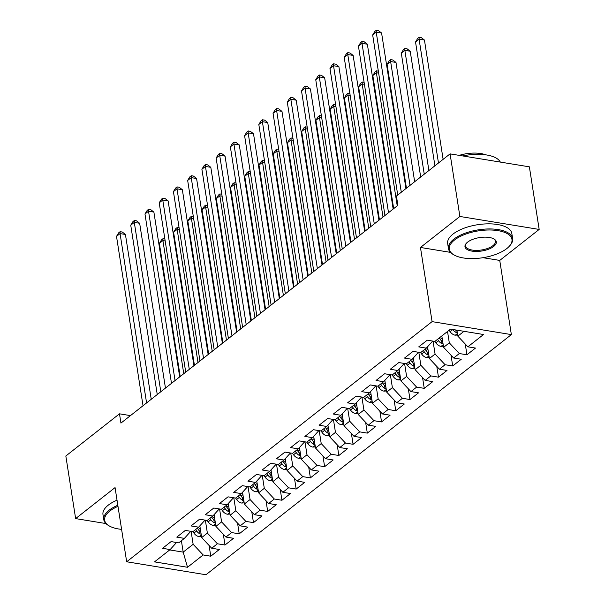 <?xml version="1.0" encoding="UTF-8"?>
<svg xmlns="http://www.w3.org/2000/svg" width="605" height="605" viewBox="0 0 605 605"><rect width="100%" height="100%" fill="white"/><g stroke="black" fill="none" stroke-linecap="round" stroke-linejoin="round"><path stroke-width="0.91" d="M483.024 257.692L499.745 260.422L539.168 229.431L529.367 166.836L450.082 153.874L396.426 196.058L397.878 205.329L120.939 423.099L119.487 413.82L65.832 456.011L75.633 518.598L105.898 523.552M499.745 260.422L511.361 334.603L205.957 574.75L126.672 561.78L432.076 321.633L511.361 334.603M181.394 540.734L183.179 552.123L187.512 567.271L203.167 554.959L210.774 556.207L219.312 549.491L211.705 548.251L217.399 543.774L224.999 545.014L233.545 538.299L225.937 537.058L231.624 532.582L239.232 533.829L247.77 527.114L240.17 525.866L245.857 521.389L253.465 522.637L262.003 515.921L254.395 514.673L260.089 510.204L267.697 511.444L276.235 504.729L268.628 503.489L274.322 499.012L281.93 500.252L290.468 493.544L282.86 492.296L288.555 487.819L296.163 489.067L304.701 482.351L297.093 481.104L302.787 476.627L310.388 477.874L318.933 471.159L311.325 469.919L317.012 465.442L324.62 466.682L333.158 459.966L325.558 458.726L331.245 454.249L338.853 455.497L347.391 448.781L339.783 447.534L345.478 443.057L353.086 444.304L361.624 437.589L354.016 436.341L359.71 431.872L367.318 433.112L375.856 426.396L368.248 425.156L373.943 420.679L381.551 421.919L390.089 415.211L382.481 413.964L388.176 409.487L395.776 410.734L404.321 404.019L396.714 402.771L402.401 398.294L410.008 399.542L418.547 392.827L410.939 391.586L416.633 387.109L424.241 388.349L432.779 381.634L425.171 380.394L430.866 375.917L438.474 377.165L447.012 370.449L439.404 369.201L445.098 364.724L452.706 365.972L461.244 359.257L453.637 358.009L459.331 353.539L466.939 354.78L475.477 348.064L467.869 346.824L457.841 336.146L463.99 331.321M187.512 567.271L154.509 561.871L170.164 549.567L176.554 542.496M201.503 536.438L199.007 536.62A6.882 4.938 -128.2 0 1 193.925 533.088L192.934 531.659L185.327 530.419L176.789 537.127L184.396 538.374L178.702 542.851L171.094 541.604L162.556 548.319L170.164 549.567M192.934 531.659L198.629 527.182L205.019 520.118M215.735 525.246L213.232 525.427A6.882 4.938 -128.2 0 1 208.158 521.896L207.167 520.466L199.559 519.226L191.021 525.942L198.629 527.182M207.167 520.466L212.862 515.997L219.252 508.926M229.968 514.053L227.465 514.235A6.882 4.938 -128.2 0 1 222.39 510.711L221.4 509.281L213.792 508.034L205.254 514.749L212.862 515.997M221.4 509.281L227.094 504.804L233.485 497.741M244.193 502.868L241.698 503.05A6.882 4.938 -128.2 0 1 236.623 499.518L235.632 498.089L228.024 496.841L219.486 503.557L227.094 504.804M235.632 498.089L241.319 493.612L247.717 486.549M258.426 491.676L255.93 491.857A6.882 4.938 -128.2 0 1 250.856 488.326L249.865 486.896L242.257 485.656L233.719 492.372L241.319 493.612M249.857 486.896L255.552 482.419L261.942 475.356M272.658 480.483L270.163 480.665A6.882 4.938 -128.2 0 1 265.088 477.133L264.09 475.704L256.482 474.464L247.944 481.179L255.552 482.419M264.09 475.711L269.785 471.234L276.175 464.164M286.891 469.298L284.395 469.48A6.882 4.938 -128.2 0 1 279.313 465.948L278.323 464.519L270.715 463.271L262.177 469.987L269.785 471.234M278.323 464.519L284.017 460.042L290.408 452.979M301.124 458.106L298.62 458.287A6.882 4.938 -128.2 0 1 293.546 454.756L292.555 453.327L284.947 452.086L276.409 458.794L284.017 460.042M292.555 453.327L298.25 448.849L304.64 441.786M315.356 446.913L312.853 447.095A6.882 4.938 -128.2 0 1 307.779 443.563L306.788 442.134L299.18 440.894L290.642 447.609L298.25 448.849M306.788 442.134L312.482 437.665L318.873 430.594M329.581 435.721L327.086 435.902A6.882 4.938 -128.2 0 1 322.011 432.378L321.021 430.949L313.413 429.701L304.875 436.417L312.482 437.665M321.021 430.949L326.708 426.472L333.098 419.409M343.814 424.536L341.318 424.718A6.882 4.938 -128.2 0 1 336.244 421.186L335.253 419.757L327.645 418.509L319.1 425.224L326.708 426.472M335.246 419.757L340.94 415.28L347.33 408.216M358.047 413.344L355.551 413.525A6.882 4.938 -128.2 0 1 350.476 409.993L349.478 408.564L341.87 407.324L333.332 414.039L340.94 415.28M349.478 408.564L355.173 404.087L361.563 397.024M372.279 402.151L369.776 402.333A6.882 4.938 -128.2 0 1 364.702 398.801L363.711 397.372L356.103 396.131L347.565 402.847L355.173 404.087M363.711 397.379L369.405 392.902L375.796 385.831M386.512 390.966L384.009 391.148A6.882 4.938 -128.2 0 1 378.934 387.616L377.943 386.187L370.336 384.939L361.798 391.654L369.405 392.902M377.943 386.187L383.638 381.71L390.028 374.646M400.744 379.774L398.241 379.955A6.882 4.938 -128.2 0 1 393.167 376.423L392.176 374.994L384.568 373.754L376.03 380.462L383.638 381.71M392.176 374.994L397.871 370.517L404.261 363.454M414.969 368.581L412.474 368.763A6.882 4.938 -128.2 0 1 407.399 365.231L406.409 363.802L398.801 362.561L390.263 369.277L397.871 370.517M406.409 363.802L412.096 359.332L418.486 352.261M429.202 357.389L426.707 357.57A6.882 4.938 -128.2 0 1 421.632 354.038L420.641 352.617L413.033 351.369L404.488 358.084L412.096 359.332M420.634 352.617L426.328 348.14L432.719 341.076M443.435 346.204L440.939 346.385A6.882 4.938 -128.2 0 1 435.865 342.853L434.866 341.424L427.259 340.176L418.72 346.892L426.328 348.14M434.866 341.424L450.521 329.112L483.524 334.512L467.869 346.824M447.526 331.472L449.303 342.861L443.616 347.338L441.832 335.949M459.331 353.539L449.303 342.861M453.637 358.009L443.616 347.338M433.051 341.129L435.071 354.054L429.384 358.531L427.546 346.794M445.098 364.724L435.071 354.054M439.404 369.201L429.384 358.531M418.819 352.314L420.846 365.238L415.151 369.715L413.313 357.986M430.866 375.917L420.846 365.238M425.171 380.394L415.151 369.715M404.586 363.507L406.613 376.431L400.918 380.908L399.081 369.179M416.633 387.109L406.613 376.431M410.939 391.586L400.918 380.908M390.354 374.699L392.38 387.623L386.686 392.101L384.848 380.363M402.401 398.294L392.38 387.623M396.714 402.771L386.686 392.101M376.128 385.892L378.148 398.816L372.453 403.293L370.615 391.556M388.176 409.487L378.148 398.816M382.481 413.964L372.453 403.293M361.896 397.077L363.915 410.001L358.228 414.478L356.39 402.748M373.943 420.679L363.915 410.001M368.248 425.156L358.228 414.478M347.663 408.269L349.69 421.193L343.995 425.67L342.158 413.941M359.71 431.872L349.69 421.193M354.016 436.341L343.995 425.67M333.431 419.462L335.457 432.386L329.763 436.863L327.925 425.126M345.478 443.057L335.457 432.386M339.783 447.534L329.763 436.863M319.198 430.647L321.225 443.578L315.53 448.048L313.692 436.318M331.245 454.249L321.225 443.578M325.558 458.726L315.53 448.048M304.965 441.839L306.992 454.763L301.298 459.24L299.46 447.511M317.012 465.442L306.992 454.763M311.325 469.919L301.298 459.24M290.74 453.032L292.76 465.956L287.065 470.433L285.235 458.696M302.787 476.627L292.76 465.956M297.093 481.104L287.065 470.433M276.508 464.224L278.527 477.148L272.84 481.625L271.002 469.888M288.555 487.819L278.527 477.148M282.86 492.296L272.84 481.625M262.275 475.409L264.302 488.333L258.607 492.81L256.77 481.081M274.322 499.012L264.302 488.333M268.628 503.489L258.607 492.81M248.042 486.602L250.069 499.526L244.375 504.003L242.537 492.273M260.089 510.204L250.069 499.526M254.395 514.673L244.375 504.003M233.81 497.794L235.837 510.718L230.142 515.195L228.304 503.458M245.857 521.389L235.837 510.718M240.17 525.866L230.142 515.195M219.577 508.979L221.604 521.911L215.909 526.38L214.072 514.651M231.624 532.582L221.604 521.911M225.937 537.058L215.909 526.38M205.352 520.171L207.371 533.096L201.677 537.573L199.847 525.843M217.399 543.774L207.371 533.096M211.705 548.251L201.677 537.573M191.119 531.364L193.139 544.288L183.179 552.123L169.718 549.922M203.167 554.959L193.139 544.288M184.396 538.374L190.787 531.311M539.168 229.431L459.883 216.461L450.082 153.874M126.672 561.78L115.056 487.6L75.633 518.598M459.883 216.461L420.46 247.46L432.076 321.633M130.453 415.62L119.487 413.82M456.904 330.156L457.841 336.146M420.46 247.46L450.423 252.361M210.774 556.207L209.088 545.468M224.999 545.014L223.321 534.275M239.232 533.829L237.553 523.083M253.465 522.637L251.786 511.89M267.697 511.444L266.018 500.706M281.93 500.252L280.244 489.513M296.163 489.067L294.476 478.321M310.388 477.874L308.709 467.128M324.62 466.682L322.941 455.943M338.853 455.497L337.174 444.751M353.086 444.304L351.407 433.558M367.318 433.112L365.632 422.373M381.551 421.919L379.864 411.181M395.776 410.734L394.097 399.988M410.008 399.542L408.33 388.796M424.241 388.349L422.562 377.611M438.474 377.165L436.787 366.418M452.706 365.972L451.02 355.226M466.939 354.78L465.253 344.041M151.235 399.277L125.424 234.468L120.062 233.59L146.584 402.93M116.508 236.389L118.709 232.796L120.13 231.677L120.062 233.59L116.508 236.389L143.03 405.728M120.13 231.677L122.278 232.025L125.424 234.468M200.815 532.06A6.882 4.938 -128.2 0 1 198.342 529.617L197.351 528.188M195.642 529.534L196.633 530.963A6.882 4.938 51.8 0 0 200.058 533.943L201.14 534.132M183.761 373.693L162.919 240.601L159.365 243.399L180.207 376.491M165.18 240.964L162.919 240.601L162.987 238.688L164.87 238.99M159.365 243.399L161.565 239.807L162.987 238.688M165.46 388.085L139.657 223.275L134.295 222.398L160.817 391.738M130.74 225.196L132.941 221.604L134.363 220.485L134.295 222.398L130.74 225.196L157.255 394.536M134.363 220.485L136.511 220.84L139.657 223.275M179.693 376.892L153.889 212.083L148.528 211.205L175.049 380.553M144.973 214.004L147.174 210.411L148.596 209.292L148.528 211.205L144.973 214.004L171.487 383.343M148.596 209.292L150.736 209.648L153.889 212.083M215.047 520.875A6.882 4.938 -128.2 0 1 212.574 518.432L211.584 517.003M209.874 518.341L210.865 519.771A6.882 4.938 51.8 0 0 214.283 522.758L215.372 522.939M197.994 362.501L177.152 229.408L173.597 232.207L194.439 365.299M179.405 229.779L177.152 229.408L177.22 227.495L179.103 227.805M173.597 232.207L175.798 228.614L177.22 227.495M229.28 509.682A6.882 4.938 -128.2 0 1 226.807 507.24L225.809 505.81M224.107 507.149L225.098 508.578A6.882 4.938 51.8 0 0 228.516 511.565L229.605 511.754M212.226 351.316L191.384 218.216L187.83 221.014L208.672 354.114M193.638 218.587L191.384 218.216L191.452 216.303L193.328 216.613M187.83 221.014L190.03 217.422L191.452 216.303M117.99 506.347A31.694 13.605 171.1 0 0 109.823 511.051A31.694 13.605 171.1 0 0 109.414 526.025A31.694 13.605 171.1 0 0 121.597 529.367M109.414 526.025L108.658 525.594A32.473 13.938 -8.9 0 1 103.773 519.65A32.473 13.938 -8.9 0 1 109.074 510.249A32.473 13.938 -8.9 0 1 117.824 505.266M103.773 519.65L102.979 514.553A32.473 13.938 -8.9 0 1 108.272 505.145A32.473 13.938 -8.9 0 1 117.022 500.169M506.793 248.572A31.694 13.605 171.1 0 0 509.198 246.364A31.694 13.605 171.1 0 0 495.896 230.346A31.694 13.605 171.1 0 0 454.506 240.019A31.694 13.605 171.1 0 0 454.098 254.992A31.694 13.605 171.1 0 0 506.793 248.572M454.098 254.992L453.334 254.561A32.473 13.938 -8.9 0 1 448.456 248.625A32.473 13.938 -8.9 0 1 453.758 239.217A32.473 13.938 -8.9 0 1 488.795 228.947A32.473 13.938 -8.9 0 1 512.624 238.574A32.473 13.938 -8.9 0 1 509.796 245.721L509.198 246.364M493.718 246.432A15.843 6.799 -8.9 0 1 473.027 251.264A15.843 6.799 -8.9 0 1 466.372 243.255A15.843 6.799 -8.9 0 1 467.582 242.159A15.843 6.799 -8.9 0 1 493.922 238.945A15.843 6.799 -8.9 0 1 493.718 246.432M466.689 242.93A15.065 6.466 171.1 0 0 465.653 245.932A15.065 6.466 171.1 0 0 476.71 250.394A15.065 6.466 171.1 0 0 492.969 245.63A15.065 6.466 171.1 0 0 495.427 241.266A15.065 6.466 171.1 0 0 493.521 238.733M462.666 155.931A32.473 13.938 -8.9 0 1 500.335 162.095M459.225 155.364A23.383 10.035 -8.9 0 1 485.664 154.82M448.456 248.625L447.662 243.52A32.473 13.938 -8.9 0 1 452.956 234.12A32.473 13.938 -8.9 0 1 487.993 223.842A32.473 13.938 -8.9 0 1 511.822 233.477L512.624 238.574M193.925 365.707L168.114 200.89L162.76 200.013L189.282 369.36M159.206 202.811L161.406 199.226L162.828 198.107L162.76 200.013L159.206 202.811L185.72 372.158M162.828 198.107L164.968 198.455L168.114 200.89M208.158 354.515L182.347 189.705L176.993 188.828L203.507 358.168M173.431 191.626L175.639 188.034L177.061 186.915L176.993 188.828L173.431 191.626L199.952 360.966M177.061 186.915L179.201 187.263L182.347 189.705M243.512 498.49A6.882 4.938 -128.2 0 1 241.032 496.047L240.041 494.618M238.332 495.964L239.33 497.393A6.882 4.938 51.8 0 0 242.749 500.373L243.838 500.562M226.459 340.123L205.617 207.023L202.055 209.822L222.897 342.922M207.87 207.394L205.617 207.023L205.685 205.118L207.56 205.42M202.055 209.822L204.263 206.237L205.685 205.118M257.745 487.305A6.882 4.938 -128.2 0 1 255.265 484.855L254.274 483.425M252.565 484.771L253.555 486.201A6.882 4.938 51.8 0 0 256.981 489.18L258.07 489.369M240.692 328.931L219.849 195.838L216.287 198.637L237.13 331.729M222.103 196.201L219.849 195.838L219.917 193.925L221.793 194.235M216.287 198.637L218.496 195.044L219.917 193.925M222.39 343.322L196.58 178.513L191.225 177.636L217.739 346.975M187.663 180.434L189.864 176.841L191.293 175.722L191.225 177.636L187.663 180.434L214.185 349.773M191.293 175.722L193.434 176.078L196.58 178.513M271.978 476.112A6.882 4.938 -128.2 0 1 269.497 473.67L268.507 472.24M266.797 473.579L267.788 475.008A6.882 4.938 51.8 0 0 271.214 477.995L272.295 478.177M254.924 317.746L234.082 184.646L230.52 187.444L251.362 320.537M236.336 185.017L234.082 184.646L234.15 182.733L236.026 183.043M230.52 187.444L232.721 183.852L234.15 182.733M236.623 332.13L210.812 167.32L205.45 166.443L231.972 335.79M201.896 169.241L204.097 165.657L205.518 164.537L205.45 166.443L201.896 169.241L228.418 338.588M205.518 164.537L207.666 164.885L210.812 167.32M286.203 464.92A6.882 4.938 -128.2 0 1 283.73 462.477L282.739 461.048M281.03 462.394L282.021 463.823A6.882 4.938 51.8 0 0 285.447 466.803L286.528 466.992M269.149 306.553L248.307 173.453L244.753 176.252L265.595 309.352M250.568 173.824L248.307 173.453L248.375 171.548L250.258 171.85M244.753 176.252L246.953 172.667L248.375 171.548M250.848 320.945L225.045 156.128L219.683 155.258L246.205 324.598M216.129 158.056L218.329 154.464L219.751 153.345L219.683 155.258L216.129 158.056L242.643 327.396M219.751 153.345L221.899 153.693L225.045 156.128M300.435 453.727A6.882 4.938 -128.2 0 1 297.962 451.285L296.972 449.855M295.263 451.201L296.253 452.631A6.882 4.938 51.8 0 0 299.672 455.61L300.761 455.799M283.382 295.361L262.54 162.269L258.985 165.067L279.828 298.159M264.793 162.632L262.54 162.269L262.608 160.355L264.483 160.658M258.985 165.067L261.186 161.475L262.608 160.355M265.081 309.752L239.277 144.943L233.916 144.066L260.437 313.405M230.361 146.864L232.562 143.272L233.984 142.152L233.916 144.066L230.361 146.864L256.875 316.203M233.984 142.152L236.124 142.508L239.277 144.943M314.668 442.542A6.882 4.938 -128.2 0 1 312.188 440.1L311.197 438.67M309.495 440.009L310.486 441.438A6.882 4.938 51.8 0 0 313.904 444.425L314.993 444.607M297.615 284.168L276.772 151.076L273.218 153.874L294.06 286.967M279.026 151.447L276.772 151.076L276.84 149.163L278.716 149.473M273.218 153.874L275.419 150.282L276.84 149.163M279.313 298.56L253.503 133.75L248.148 132.873L274.67 302.22M244.594 135.671L246.795 132.079L248.216 130.96L248.148 132.873L244.594 135.671L271.108 305.011M248.216 130.96L250.357 131.315L253.503 133.75M328.901 431.35A6.882 4.938 -128.2 0 1 326.42 428.907L325.429 427.478M323.72 428.816L324.711 430.246A6.882 4.938 51.8 0 0 328.137 433.233L329.226 433.422M311.847 272.984L291.005 139.884L287.443 142.682L308.285 275.782M293.259 140.254L291.005 139.884L291.073 137.97L292.949 138.28M287.443 142.682L289.651 139.089L291.073 137.97M293.546 287.375L267.735 122.558L262.381 121.681L288.895 291.028M258.819 124.479L261.027 120.894L262.449 119.775L262.381 121.681L258.819 124.479L285.341 293.826M262.449 119.775L264.589 120.123L267.735 122.558M343.133 420.157A6.882 4.938 -128.2 0 1 340.653 417.715L339.662 416.285M337.953 417.632L338.944 419.061A6.882 4.938 51.8 0 0 342.37 422.04L343.459 422.23M326.08 261.791L305.238 128.691L301.676 131.489L322.518 264.589M307.491 129.062L305.238 128.691L305.306 126.785L307.181 127.088M301.676 131.489L303.884 127.905L305.306 126.785M307.779 276.183L281.968 111.373L276.614 110.496L303.128 279.835M273.052 113.294L275.252 109.702L276.682 108.582L276.614 110.496L273.052 113.294L299.573 282.633M276.682 108.582L278.822 108.93L281.968 111.373M357.358 408.972A6.882 4.938 -128.2 0 1 354.885 406.522L353.895 405.093M352.186 406.439L353.176 407.868A6.882 4.938 51.8 0 0 356.602 410.848L357.684 411.037M340.312 250.599L319.47 117.506L315.908 120.304L336.751 253.397M321.724 117.869L319.47 117.506L319.538 115.593L321.414 115.903M315.908 120.304L318.109 116.712L319.538 115.593M322.011 264.99L296.2 100.18L290.839 99.303L317.36 268.643M287.284 102.101L289.485 98.509L290.907 97.39L290.839 99.303L287.284 102.101L313.806 271.441M290.907 97.39L293.054 97.745L296.2 100.18M371.591 397.78A6.882 4.938 -128.2 0 1 369.118 395.337L368.127 393.908M366.418 395.246L367.409 396.676A6.882 4.938 51.8 0 0 370.835 399.663L371.916 399.844M354.538 239.414L333.695 106.314L330.141 109.112L350.983 242.204M335.957 106.684L333.695 106.314L333.763 104.4L335.646 104.71M330.141 109.112L332.342 105.52L333.763 104.4M336.236 253.798L310.433 88.988L305.071 88.111L331.593 257.458M301.517 90.909L303.718 87.324L305.139 86.205L305.071 88.111L301.517 90.909L328.031 260.256M305.139 86.205L307.287 86.553L310.433 88.988M385.824 386.587A6.882 4.938 -128.2 0 1 383.351 384.145L382.352 382.715M380.651 384.062L381.642 385.483A6.882 4.938 51.8 0 0 385.06 388.47L386.149 388.66M368.77 228.221L347.928 95.121L344.374 97.919L365.216 231.019M350.182 95.492L347.928 95.121L347.996 93.215L349.871 93.518M344.374 97.919L346.574 94.327L347.996 93.215M350.469 242.613L324.658 77.795L319.304 76.926L345.826 246.265M315.749 79.724L317.95 76.132L319.372 75.012L319.304 76.926L315.749 79.724L342.264 249.063M319.372 75.012L321.512 75.36L324.658 77.795M400.056 375.395A6.882 4.938 -128.2 0 1 397.576 372.952L396.585 371.523M394.883 372.869L395.874 374.298A6.882 4.938 51.8 0 0 399.292 377.278L400.381 377.467M383.003 217.029L362.161 83.936L358.606 86.727L379.448 219.827M364.414 84.299L362.161 83.936L362.229 82.023L364.104 82.325M358.606 86.727L360.807 83.142L362.229 82.023M364.702 231.42L338.891 66.611L333.536 65.733L360.051 235.073M329.975 68.531L332.183 64.939L333.605 63.82L333.536 65.733L329.975 68.531L356.496 237.871M333.605 63.82L335.745 64.168L338.891 66.611M414.289 364.21A6.882 4.938 -128.2 0 1 411.808 361.76L410.818 360.338M409.109 361.677L410.099 363.106A6.882 4.938 51.8 0 0 413.525 366.085L414.614 366.275M397.235 205.836L376.393 72.744L372.831 75.542L393.673 208.634M378.647 73.114L376.393 72.744L376.461 70.83L378.337 71.14M372.831 75.542L375.039 71.95L376.461 70.83M378.934 220.228L353.123 55.418L347.769 54.541L374.283 223.888M344.207 57.339L346.415 53.747L347.837 52.627L347.769 54.541L344.207 57.339L370.729 226.678M347.837 52.627L349.977 52.983L353.123 55.418M414.659 181.719L395.98 62.428L390.626 61.551L387.064 64.349L406.454 188.17M428.522 353.017A6.882 4.938 -128.2 0 1 426.041 350.575L425.05 349.145M423.341 350.484L424.332 351.913A6.882 4.938 51.8 0 0 427.758 354.901L428.839 355.09M410.016 185.38L390.626 61.551L390.694 59.638L392.834 59.993L395.98 62.428M387.064 64.349L389.265 60.757L390.694 59.638M393.167 209.043L367.356 44.225L362.002 43.348L388.516 212.695M358.44 46.146L360.64 42.562L362.07 41.442L362.002 43.348L358.44 46.146L384.962 215.493M362.07 41.442L364.21 41.79L367.356 44.225M428.892 170.534L410.213 51.236L404.858 50.359L401.296 53.157L420.687 176.985M442.747 341.825A6.882 4.938 -128.2 0 1 440.274 339.382L439.283 337.953M437.574 339.299L438.564 340.728A6.882 4.938 51.8 0 0 441.99 343.708L443.072 343.897M424.249 174.187L404.858 50.359L404.919 48.453L407.067 48.801L410.213 51.236M401.296 53.157L403.497 49.572L404.919 48.453M405.947 188.578L381.589 33.041L376.227 32.163L401.296 192.231M372.672 34.961L374.873 31.369L376.295 30.25L376.227 32.163L372.672 34.961L397.742 195.029M376.295 30.25L378.443 30.598L381.589 33.041M457.667 335.011L455.164 335.193A6.882 4.938 -128.2 0 1 450.09 331.661L449.099 330.232M443.125 159.342L424.445 40.051L419.083 39.174L415.529 41.972L434.919 165.793M452.759 329.483L452.797 329.536A6.882 4.938 51.8 0 0 456.223 332.516L457.304 332.705M456.979 330.632A6.882 4.938 -128.2 0 1 456.185 330.043M438.474 162.995L419.083 39.174L419.152 37.26L421.299 37.608L424.445 40.051M415.529 41.972L417.73 38.38L419.152 37.26M199.143 536.612L201.268 534.941M198.342 529.617L200.202 528.15M193.925 533.088L196.633 530.963M199.612 531.099L200.058 533.943M213.376 525.42L215.501 523.748M212.574 518.432L214.435 516.965M208.158 521.896L210.865 519.771M213.845 519.907L214.283 522.758M227.609 514.227L229.734 512.564M226.807 507.24L228.667 505.772M222.39 510.711L225.098 508.578M228.07 508.722L228.516 511.565M241.841 503.042L243.959 501.371M241.032 496.047L242.9 494.58M236.623 499.518L239.33 497.393M242.302 497.529L242.749 500.373M256.074 491.85L258.191 490.179M255.265 484.855L257.133 483.395M250.856 488.326L253.555 486.201M256.535 486.337L256.981 489.18M270.306 480.657L272.424 478.986M269.497 473.67L271.365 472.202M265.088 477.133L267.788 475.008M270.768 475.144L271.214 477.995M284.531 469.465L286.657 467.801M283.73 462.477L285.59 461.01M279.313 465.948L282.021 463.823M285 463.959L285.447 466.803M298.764 458.28L300.889 456.609M297.962 451.285L299.823 449.817M293.546 454.756L296.253 452.631M299.233 452.767L299.672 455.61M312.997 447.087L315.122 445.416M312.188 440.1L314.055 438.633M307.779 443.563L310.486 441.438M313.458 441.574L313.904 444.425M327.229 435.895L329.347 434.231M326.42 428.907L328.288 427.44M322.011 432.378L324.711 430.246M327.691 430.389L328.137 433.233M341.462 424.702L343.579 423.039M340.653 417.715L342.521 416.248M336.244 421.186L338.944 419.061M341.923 419.197L342.37 422.04M355.695 413.517L357.812 411.846M354.885 406.522L356.753 405.055M350.476 409.993L353.176 407.868M356.156 408.004L356.602 410.848M369.92 402.325L372.045 400.654M369.118 395.337L370.978 393.87M364.702 398.801L367.409 396.676M370.389 396.812L370.835 399.663M384.152 391.133L386.277 389.469M383.351 384.145L385.211 382.678M378.934 387.616L381.642 385.483M384.621 385.627L385.06 388.47M398.385 379.948L400.51 378.276M397.576 372.952L399.444 371.485M393.167 376.423L395.874 374.298M398.846 374.435L399.292 377.278M412.618 368.755L414.735 367.084M411.808 361.76L413.676 360.3M407.399 365.231L410.099 363.106M413.079 363.242L413.525 366.085M426.85 357.563L428.968 355.899M426.041 350.575L427.909 349.108M421.632 354.038L424.332 351.913M427.311 352.057L427.758 354.901M441.083 346.37L443.2 344.706M440.274 339.382L442.142 337.915M435.865 342.853L438.564 340.728M441.544 340.865L441.99 343.708M455.308 335.185L457.433 333.514M450.09 331.661L452.797 329.536M455.822 329.982L456.223 332.516"/></g></svg>
